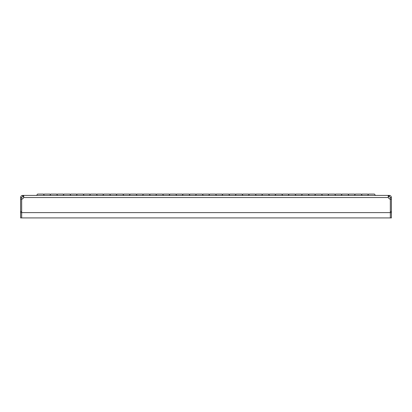 <?xml version="1.0" encoding="UTF-8"?>
<svg xmlns="http://www.w3.org/2000/svg" width="412" height="412" viewBox="0 0 412 412"><rect width="100%" height="100%" fill="white"/><g stroke="black" fill="none" stroke-linecap="round" stroke-linejoin="round"><path stroke-width="0.62" d="M37.549 194.083L36.622 195.406L37.549 194.083L36.622 195.406L37.549 194.083L36.622 195.406L37.549 194.083L36.622 195.406L37.549 194.083L43.378 194.083L43.775 194.649L44.172 194.083L50.001 194.083L50.398 194.649L50.001 194.083L50.398 194.649L50.001 194.083L50.398 194.649L50.794 194.083L56.619 194.083L57.546 195.406M57.016 194.649L57.417 194.083L57.016 194.649L57.417 194.083L57.016 194.649L57.417 194.083L63.242 194.083L63.639 194.649L63.242 194.083L63.639 194.649L63.242 194.083L63.639 194.649L64.035 194.083L69.865 194.083L70.261 194.649L69.865 194.083L70.261 194.649L70.658 194.083L76.483 194.083L76.884 194.649M83.502 194.649L83.899 194.083L83.502 194.649L83.899 194.083L89.728 194.083L90.125 194.649L89.728 194.083M96.748 194.649L97.144 194.083L102.969 194.083L103.366 194.649L102.969 194.083M109.989 194.649L110.385 194.083L116.215 194.083L116.611 194.649L116.215 194.083M123.234 194.649L123.631 194.083L129.456 194.083L129.852 194.649M136.475 194.649L136.872 194.083L142.701 194.083L143.098 194.649M149.716 194.649L150.117 194.083L155.942 194.083L156.339 194.649M162.961 194.649L163.358 194.083L169.183 194.083L169.584 194.649M176.202 194.649L176.599 194.083L182.428 194.083L182.825 194.649M189.448 194.649L189.844 194.083L195.669 194.083L196.066 194.649M202.689 194.649L203.085 194.083L208.915 194.083L209.311 194.649M215.934 194.649L216.331 194.083L222.156 194.083L222.552 194.649M229.175 194.649L229.572 194.083L235.401 194.083L235.798 194.649M242.416 194.649L242.817 194.083L248.642 194.083L249.039 194.649M255.661 194.649L256.058 194.083L261.883 194.083L262.284 194.649M268.902 194.649L269.299 194.083L275.128 194.083L275.525 194.649M282.148 194.649L282.544 194.083L288.369 194.083L288.766 194.649M295.389 194.649L295.785 194.083L301.615 194.083L302.011 194.649M308.634 194.649L309.031 194.083L314.856 194.083L315.252 194.649M321.875 194.649L322.272 194.083L328.101 194.083L328.498 194.649M335.116 194.649L335.517 194.083L341.342 194.083L341.739 194.649L342.135 194.083L347.965 194.083L348.361 194.649L347.965 194.083L348.361 194.649L348.758 194.083L354.583 194.083L354.984 194.649L354.583 194.083L354.984 194.649L355.381 194.083L361.206 194.083L362.133 195.406M361.999 194.083L361.602 194.649L361.999 194.083L367.828 194.083L368.225 194.649L367.828 194.083M76.354 195.406L77.281 194.083L83.106 194.083L84.033 195.406M89.595 195.406L90.522 194.083L96.351 194.083L97.278 195.406M102.84 195.406L103.767 194.083L109.592 194.083L110.519 195.406M116.081 195.406L117.008 194.083L122.833 194.083L123.76 195.406M129.322 195.406L130.249 194.083L136.078 194.083L137.005 195.406M142.567 195.406L143.494 194.083L149.319 194.083L150.246 195.406M155.808 195.406L156.735 194.083L162.565 194.083L163.492 195.406M169.054 195.406L169.981 194.083L175.806 194.083L176.733 195.406M182.295 195.406L183.222 194.083L189.051 194.083L189.978 195.406M195.54 195.406L196.467 194.083L202.292 194.083L203.219 195.406M208.781 195.406L209.708 194.083L215.533 194.083L216.46 195.406M222.022 195.406L222.949 194.083L228.778 194.083L229.705 195.406M235.267 195.406L236.194 194.083L242.019 194.083L242.946 195.406M248.508 195.406L249.435 194.083L255.265 194.083L256.192 195.406M261.754 195.406L262.681 194.083L268.506 194.083L269.433 195.406M274.995 195.406L275.922 194.083L281.751 194.083L282.678 195.406M288.24 195.406L289.167 194.083L294.992 194.083L295.919 195.406M301.481 195.406L302.408 194.083L308.233 194.083L309.16 195.406M314.722 195.406L315.649 194.083L321.478 194.083L322.405 195.406M327.967 195.406L328.894 194.083L334.719 194.083L335.646 195.406M367.695 195.406L368.622 194.083L374.451 194.083L375.378 195.406L374.451 194.083M388.284 196.673L389.283 196.467L389.283 195.406L388.753 195.406L388.753 196.467L388.253 196.74M22.717 196.467L23.247 196.467L23.247 195.406L388.753 195.406L388.228 196.292L388.382 197.523A2.647 2.647 0 0 0 390.334 199.212L391.4 199.212L391.4 217.917L21.666 217.917L21.661 211.562L20.6 211.562L20.6 197.523L21.661 197.523L22.717 196.467L22.717 195.406L23.247 195.406L23.772 196.339L23.618 197.523A2.647 2.647 0 0 1 21.666 199.212L21.666 212.623L390.334 212.623L390.334 199.212L390.339 211.562L391.4 211.562M23.716 196.673L23.247 196.467M23.747 196.74L23.618 197.523L388.382 197.523M388.228 196.339L388.284 195.818M390.339 211.562L390.334 217.917L390.339 212.623L391.4 212.623M22.717 195.406C21.548 195.401 20.842 196.107 20.6 197.523M20.6 212.623L21.661 212.623L21.661 217.917L20.6 217.917L20.6 211.562M21.661 211.562L21.661 199.212L20.6 199.212M21.661 199.212L21.661 197.523M389.283 195.406C390.488 195.437 391.194 196.143 391.4 197.523L390.339 197.523L389.283 196.467M390.339 197.523L390.339 199.212M391.4 197.523L391.4 199.212M44.305 195.406L43.378 194.083L43.775 194.649L44.172 194.083L43.775 194.649M69.865 194.083L70.792 195.406M347.965 194.083L348.892 195.406M368.622 194.083L368.225 194.649L368.622 194.083M355.381 194.083L354.454 195.406M342.135 194.083L341.208 195.406M64.035 194.083L63.108 195.406M50.794 194.083L49.867 195.406M348.758 194.083L348.361 194.649L348.758 194.083M70.658 194.083L70.261 194.649"/></g></svg>
